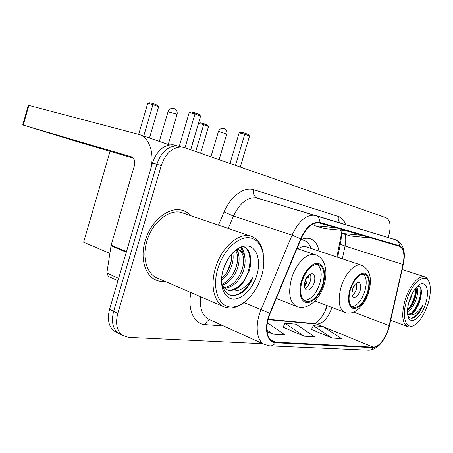 <?xml version="1.0" encoding="UTF-8"?>
<svg xmlns="http://www.w3.org/2000/svg" width="453" height="453" viewBox="0 0 453 453"><rect width="100%" height="100%" fill="white"/><g stroke="black" fill="none" stroke-linecap="round" stroke-linejoin="round"><path stroke-width="0.68" d="M319.099 251.092C317.666 244.178 314.529 239.999 309.688 238.555C306.874 237.842 303.816 238.318 300.526 239.982M336.913 257.027L341.324 234.416M325.044 311.171L326.8 305.469M175.668 145.322L172.984 144.728C163.709 144.705 156.88 150.798 152.485 163.006L109.547 309.337C107.05 319.263 108.607 326.5 114.224 331.047L116.874 332.434M388.153 237.525L388.708 235.724C391.182 226.257 390.327 220.26 386.149 217.74L184.479 147.65L181.8 147.055C172.536 147.066 165.69 153.239 161.257 165.577L117.786 313.442L113.641 311.381C111.127 321.353 112.672 328.618 118.278 333.17L120.923 334.552L118.278 333.17C112.672 328.618 111.127 321.353 113.641 311.381L156.851 164.286L113.641 311.381L109.547 309.337M180.051 146.478L177.366 145.883C168.103 145.877 161.262 152.015 156.851 164.286C161.262 152.015 168.103 145.877 177.366 145.883L181.438 146.959M190.968 215.753C188.522 213.063 185.611 211.251 182.236 210.322C169.128 206.183 150.758 220.736 145.153 240.928C139.971 257.876 144.864 275.045 155.498 279.841C158.533 281.29 161.8 281.845 165.294 281.506C161.8 281.845 158.533 281.29 155.498 279.841C144.864 275.045 139.971 257.876 145.153 240.928C150.758 220.736 169.128 206.183 182.236 210.322C185.611 211.251 188.522 213.063 190.968 215.753M388.368 328.946C384.354 340.226 379.348 346.302 373.368 347.179L275.622 342.174L272.564 341.364C266.29 338.487 264.994 325.401 270.084 313.476L300.951 238.946C306.177 227.695 312.23 222.338 319.099 222.876L399.235 246.2C403.691 248.357 404.954 254.467 403.017 264.524L388.368 328.946M388.595 328.969L403.261 264.495C405.242 254.19 403.951 247.927 399.382 245.713L319.903 222.451C312.706 221.319 306.29 226.755 300.65 238.759L269.756 313.34C263.578 327.649 266.772 342.813 275.447 342.751L373.215 347.655C379.354 346.755 384.478 340.526 388.595 328.969M311.471 329.439L331.907 338.012L341.596 338.646L323.153 326.539L313.295 325.679L311.438 329.501M283.097 327.179L304.054 336.188L314.858 336.896L295.962 324.167L284.988 323.21L283.063 327.247M117.786 313.442C115.249 323.47 116.778 330.758 122.372 335.311L128.488 337.372L262.814 343.725M267.094 331.613L272.87 334.144L284.994 334.943L267.395 322.729M304.054 336.188L284.988 323.21M331.907 338.012L313.295 325.679M272.87 334.144L266.942 329.982M335.877 227.734L314.648 225.77L325.078 228.72L346.075 230.707M314.648 225.77L315.045 223.131M362.157 235.396L341.545 233.386L350.916 236.036L371.301 238.057M341.545 233.386L341.998 230.322M406.72 300.367C400.424 319.569 407.632 332.983 417.485 322.621C421.873 318.176 425.367 311.941 427.972 303.918C430.112 296.891 430.797 290.752 430.033 285.509C428.323 270.668 412.768 279.801 406.72 300.367M428.883 281.619C427.943 278.906 426.488 277.281 424.518 276.738C418.804 274.875 409.348 285.939 405.141 299.909C401.256 314.444 402.094 323.346 407.649 326.607C409.455 327.225 411.488 326.806 413.742 325.367M412.088 293.923L410.707 298.674L408.663 303.085M416.715 287.066C418.198 289.835 417.881 294.291 415.758 300.435C413.583 305.911 410.831 309.739 407.496 311.919M415.996 287.882C416.783 290.934 416.284 294.971 414.489 299.994C412.728 304.563 410.401 308.085 407.513 310.56M407.915 315.798C410.05 319.105 413.045 319.003 416.902 315.492C419.325 312.819 421.352 309.303 422.983 304.937C418.481 312.587 413.861 315.809 409.127 314.609C413.159 314.274 416.641 309.988 419.574 301.766C416.228 309.829 412.321 313.952 407.864 314.144M409.127 314.609L407.615 313.98M425.61 303.527C430.497 288.969 424.971 277.797 416.732 287.043C413.64 290.458 411.165 295.039 409.308 300.798C407.796 305.769 407.236 310.169 407.615 314.008C408.697 326.845 421.12 319.099 425.61 303.527M419.574 301.766C422.575 291.823 421.919 286.624 417.604 286.177M422.983 304.937C419.467 312.7 415.52 317.117 411.137 318.199M420.684 287.938C421.76 294.852 417.394 307.553 411.256 313.334M415.746 288.182C415.571 295.973 412.836 303.284 407.536 310.112M421.466 291.285C421.03 297.938 418.725 304.331 414.546 310.481M416.352 289.999C415.865 296.398 413.64 302.536 409.682 308.419M367.479 292.349C370.061 282.536 369.099 276.472 364.597 274.161C359.065 273.782 354.354 278.878 350.452 289.45C347.949 299.11 348.821 305.129 353.08 307.519C358.753 308.102 363.555 303.046 367.479 292.349M351.743 306.743C357.089 305.951 361.432 300.832 364.767 291.381C367.06 283.085 366.59 277.293 363.346 273.997M307.043 247.078L306.336 246.84C303.736 246.155 300.917 246.823 297.876 248.839M311.013 248.397C309.45 243.941 306.908 241.206 303.391 240.181L300.724 239.875M301.925 239.705L301.455 239.535M360.152 290.588C361.284 286.256 360.86 283.572 358.884 282.536C356.398 282.338 354.291 284.586 352.559 289.286C351.443 293.589 351.851 296.268 353.776 297.321C356.29 297.559 358.414 295.316 360.152 290.588M352.236 295.492C354.014 294.269 355.39 292.185 356.358 289.229L356.664 283.006M352.457 289.648L353.198 289.92L351.953 292.423M352.236 290.52L352.559 289.807L353.198 289.92M354.512 285.203L354.325 286.256L353.895 286.177M190.724 149.818L198.522 123.426L200.294 122.842L203.907 123.675L207.366 125.051L208.516 126.534L200.605 153.256M195.702 151.551L203.669 124.62L198.522 123.426M208.516 126.534L203.669 124.62L203.907 123.675M240.277 167.044L249.529 136.087L244.79 134.156L235.475 165.373M249.529 136.087L248.335 134.53L244.954 133.148L244.79 134.156L239.144 132.848L230.016 163.476M244.954 133.148L240.99 132.231L239.144 132.848M322.621 284.711C325.373 273.98 324.037 267.264 318.601 264.563C311.913 263.952 306.387 269.495 302.021 281.2C299.371 291.67 300.571 298.323 305.628 301.16C311.166 303.521 319.558 295.22 322.621 284.711M304.246 300.39C310.775 299.926 315.951 294.354 319.778 283.669C322.264 274.444 321.46 268.006 317.355 264.348M314.206 282.712C315.407 277.989 314.824 275.016 312.451 273.799C309.444 273.482 306.97 275.928 305.028 281.137C303.844 285.809 304.399 288.771 306.698 290.016C309.744 290.401 312.247 287.966 314.206 282.712M305.005 288.34C307.298 287.174 309.042 284.807 310.226 281.251C311.069 278.329 311.064 275.922 310.214 274.02M304.982 281.29L307.072 282.06L304.478 286.483M304.388 285.231L306.302 281.93L307.072 282.06M306.302 281.93L304.926 281.477M308.623 275.096L308.3 278.04L307.53 277.899L307.751 275.996M306.602 277.598L307.53 277.899M138.692 134.258L147.706 103.403L149.626 102.774L153.307 103.584L157.35 105.192L158.612 106.806L149.484 137.989M109.847 253.369L83.629 242.202L110.039 151.342M143.748 136.019L152.944 104.564L147.706 103.403M158.612 106.806L152.944 104.564L153.307 103.584M190.639 149.79L200.577 116.166L194.994 113.89L184.977 147.825M200.577 116.166L199.263 114.467L195.277 112.842L194.994 113.89L189.201 112.61L179.286 146.245M195.277 112.842L191.211 111.942L189.201 112.61M69.569 139.088L103.369 149.201L69.569 139.088M126.506 251.551L150.209 170.775C155.011 155.158 149.971 138.403 139.796 134.66L28.856 105.402L23.239 125.102L131.613 156.897C134.422 158.403 135.322 161.421 134.309 165.945L111.138 245.181L126.506 251.551L126.353 252.225M28.822 105.515L28.346 105.277L28.856 105.402M23.239 125.102L79.507 142.327L133.369 158.205M108.329 276.358L106.851 273.017L111.138 245.181M217.791 268.782C211.936 288.074 218.21 305.985 230.152 306.975C242.015 308.255 256.302 293.77 261.562 276.098C266.981 258.459 262.4 240.673 250.883 238.04C239.461 235.118 223.476 249.467 217.791 268.782M263.312 253.918C261.76 244.252 257.497 238.312 250.532 236.104C238.68 232.304 221.268 247.581 215.435 268.108C210.096 285.356 214.082 302.417 223.742 306.715C230.367 309.552 237.434 307.932 244.943 301.851M183.59 213.233L181.704 212.587C169.388 208.623 152.117 222.293 146.851 241.251C141.982 257.174 146.596 273.318 156.636 277.774L157.797 278.272M226.2 262.23L223.465 268.94M232.746 252.802C233.567 257.032 233.136 261.574 231.449 266.438C229.337 272.264 226.013 276.891 221.466 280.316M231.562 254.11C231.925 257.91 231.392 261.834 229.977 265.871C228.199 270.871 225.396 275.084 221.557 278.504M236.217 249.677C239.631 254.076 240.022 260.418 237.389 268.708C234.008 277.338 228.98 282.848 222.304 285.248M235.532 250.215C238.182 254.773 238.306 260.747 235.894 268.136C232.768 276.211 228.08 281.607 221.817 284.314M236.494 249.473L239.11 249.756C245.237 252.791 246.67 259.88 243.408 271.013C239.031 281.76 232.763 287.479 224.592 288.176M237.066 249.065L238.153 249.41M238.618 249.626C243.89 253.221 244.982 260.158 241.896 270.435C237.774 280.656 231.8 286.364 223.969 287.559M221.46 282.14C224.546 295.616 231.687 298.946 242.876 292.123C247.208 288.431 250.577 283.487 252.989 277.304C246.234 288.131 238.414 292.547 229.524 290.56C237.587 290.379 243.742 284.45 247.978 272.763C244.212 283.584 234.246 292.236 226.653 289.626M229.524 290.56L227.259 289.914C224.881 288.844 223.057 286.964 221.8 284.269M256.8 275.305C260.996 261.63 257.344 247.961 248.465 246.087C239.654 243.991 227.548 255.028 223.227 269.694C218.776 284.337 223.425 298.08 232.553 298.991C241.625 300.113 252.729 289.003 256.8 275.305M252.989 277.304C247.865 288.199 241.189 294.337 232.95 295.724M242.842 246.296C252.01 249.122 252.395 268.589 243.329 281.489M240.668 247.055L243.516 253.606M243.504 263.601C242.666 268.703 240.786 273.595 237.859 278.284M236.993 249.456L237.536 251.602M237.332 262.457L235.515 268.816L232.525 274.988M231.16 261.568L227.344 271.517M242.774 246.313L243.119 246.409C250.549 248.255 252.961 261.03 248.544 272.927M241.058 246.891C243.046 249.105 244.235 252.287 244.626 256.438M237.429 248.822L239.11 249.756M237.661 249.478L238.635 254.558M152.485 163.006L161.257 165.577M373.368 347.179L323.753 326.93M322.689 326.5L316.811 324.099C323.08 323.567 328.136 318.023 331.981 307.468M223.612 325.967L205.277 324.62C206.206 321.862 207.797 320.271 210.067 319.835M205.277 324.62C194.161 324.172 187.276 309.778 190.951 292.57M200.764 296.806C199.524 307.887 201.987 315.277 208.17 318.974L209.246 319.461M319.903 222.451C319.931 219.059 318.623 216.777 315.99 215.6L395.729 239.83C403.374 243.538 405.916 251.63 403.351 264.11L389.269 326.568M395.418 239.722L395.712 239.824C398.136 240.883 399.353 242.842 399.382 245.713M300.65 238.759L292.043 235.152C298.533 221.262 306.064 214.62 314.631 215.237L256.228 197.831C247.321 196.998 239.739 203.08 233.482 216.07L228.216 228.476M269.756 313.34L261.075 309.671L292.043 235.152L233.482 216.07L224.065 211.959C230.662 196.03 244.28 186.313 253.991 189.745L338.504 216.466C341.732 217.565 344.087 220.271 345.571 224.586M264.982 344.722L264.195 344.354C256.409 340.667 254.75 324.439 261.075 309.671L244.048 302.57M275.447 342.751C273.923 345.078 271.976 346.109 269.592 345.837L264.195 344.354L209.122 319.41M270.724 345.888L368.006 350.175C370.158 350.407 371.896 349.563 373.215 347.655M218.448 225.141L224.065 211.959M267.355 201.143L257.027 198.006C254.099 196.523 253.085 193.765 253.991 189.745M340.288 222.984C338.402 221.375 337.808 219.201 338.504 216.466M275.622 342.174L270.628 339.948M268.034 319.665L316.811 324.099L313.889 323.51M389.246 325.679L353.685 312.111M403.017 264.524L345.056 246.007C345.956 241.619 345.979 237.751 345.135 234.399M342.366 258.839L345.056 246.007C342.468 245.164 340.933 244.422 340.446 243.776C341.551 237.599 341.647 233.074 340.724 230.203M340.571 243.159L337.632 257.264M349.965 289.365C347.236 300.39 348.47 306.823 353.657 308.663C359.422 308.233 364.178 302.819 367.932 292.428C370.656 281.845 369.546 275.418 364.603 273.153C358.838 273.136 353.957 278.544 349.965 289.365M314.914 300.888L344.914 312.451C338.872 309.008 337.61 300.458 341.132 286.806C345.073 273.436 354.942 263.051 361.256 265.135L306.336 246.84M219.099 159.683L226.698 134.128L219.801 131.721L218.391 131.597M301.426 281.098C298.114 291.817 300.662 301.857 306.573 302.502C312.434 303.306 320.09 295.005 323.17 284.801C326.081 273.17 324.524 266.047 318.499 263.425C312.785 262.094 304.648 270.362 301.426 281.098M276.319 298.414L296.76 306.556C289.609 302.462 287.893 293.029 291.607 278.261C295.911 263.465 307.508 252.157 315.158 254.682L296.981 248.538M168.233 144.439L177.021 114.558L175.832 113.839L168.012 111.761M126.313 252.208L110.991 245.843M106.851 273.017L118.641 278.352M114.224 331.047L122.372 335.311M172.984 144.728L181.8 147.055M395.729 239.83L268.816 201.579M385.673 336.137C381.279 344.761 375.797 349.45 369.223 350.203M327.253 305.645C323.884 317.23 314.897 324.337 315.214 323.635L268.125 319.32M390.707 320.237L407.649 326.607M402.139 269.478L424.518 276.738M344.914 312.451C353.946 316.081 364.699 305.707 368.583 292.491M301.432 239.541L303.391 240.181M368.64 292.327C372.479 278.385 370.016 269.325 361.256 265.135M226.732 134.02C227.225 131.602 226.404 129.83 224.258 128.709C221.54 127.922 219.597 128.85 218.42 131.483L210.9 156.834M296.76 306.556C306.987 310.928 319.773 299.614 324.042 284.892M324.11 284.654C328.38 271.37 324.886 257.338 315.158 254.682M177.061 114.422C177.587 111.789 176.681 109.858 174.331 108.635C171.404 107.786 169.314 108.782 168.052 111.619L159.32 141.37M139.796 134.66L169.45 144.858M22.741 124.954L28.346 105.277M108.08 276.245L117.939 280.747M156.636 277.774L223.742 306.715M181.704 212.587L250.532 236.104M242.819 246.302L243.119 246.409"/></g></svg>
